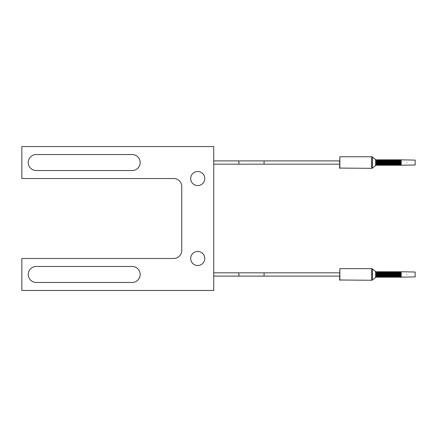 <?xml version="1.0" encoding="UTF-8"?>
<svg xmlns="http://www.w3.org/2000/svg" width="437" height="437" viewBox="0 0 437 437"><rect width="100%" height="100%" fill="white"/><g stroke="black" fill="none" stroke-linecap="round" stroke-linejoin="round"><path stroke-width="0.66" d="M21.85 178.525L173.746 178.525A7.997 7.997 0 0 1 181.737 186.523L181.737 250.477A7.997 7.997 0 0 1 173.746 258.475L21.85 258.475L21.85 290.452L213.715 290.452L213.715 146.548L21.85 146.548L21.85 178.525M132.171 154.545L36.238 154.545A7.997 7.997 0 0 0 28.247 162.537A7.997 7.997 0 0 0 36.238 170.534L132.171 170.534A7.997 7.997 0 0 0 140.168 162.537A7.997 7.997 0 0 0 132.171 154.545A7.997 7.997 0 0 1 140.168 162.537A7.997 7.997 0 0 1 132.171 170.534L36.238 170.534A7.997 7.997 0 0 1 28.247 162.537A7.997 7.997 0 0 1 36.238 154.545L132.171 154.545M132.171 266.466L36.238 266.466A7.997 7.997 0 0 0 28.247 274.463A7.997 7.997 0 0 0 36.238 282.455L132.171 282.455A7.997 7.997 0 0 0 140.168 274.463A7.997 7.997 0 0 0 132.171 266.466A7.997 7.997 0 0 1 140.168 274.463A7.997 7.997 0 0 1 132.171 282.455L36.238 282.455A7.997 7.997 0 0 1 28.247 274.463A7.997 7.997 0 0 1 36.238 266.466L132.171 266.466M190.69 258.475A7.036 7.036 0 0 0 197.726 265.505A7.036 7.036 0 0 0 204.762 258.475A7.036 7.036 0 0 0 197.726 251.439A7.036 7.036 0 0 0 190.69 258.475M190.69 178.525A7.036 7.036 0 0 0 197.726 185.561A7.036 7.036 0 0 0 204.762 178.525A7.036 7.036 0 0 0 197.726 171.495A7.036 7.036 0 0 0 190.69 178.525M339.615 162.537L339.615 160.903L264.074 160.903L264.074 164.175L339.615 164.175M372.439 279.975A1.256 1.256 180 0 1 371.652 280.254L339.615 280.002L339.866 268.668L371.652 268.668A1.256 1.256 0 0 1 372.439 268.946L375.525 271.415A1.256 1.256 0 0 0 376.312 271.694L376.312 277.233A1.256 1.256 180 0 0 375.525 277.506L372.439 279.975L372.439 268.946M377.082 274.463L377.175 271.694L377.082 274.463M377.836 274.463L377.934 271.694L377.836 274.463M378.595 274.463L378.688 271.694L378.595 274.463M379.349 274.463L379.442 271.694L379.349 274.463M380.103 274.463L380.195 271.694L380.103 274.463M380.862 274.463L380.955 271.694L380.862 274.463M381.616 274.463L381.709 271.694L381.616 274.463M382.37 274.463L382.462 271.694L382.37 274.463M383.123 274.463L383.222 271.694L383.123 274.463M383.883 274.463L383.976 271.694L383.883 274.463M384.636 274.463L384.729 271.694L384.636 274.463M385.39 274.463L385.483 271.694L385.39 274.463M386.15 274.463L386.242 271.694L386.15 274.463M386.903 274.463L386.996 271.694L386.903 274.463M387.657 274.463L387.75 271.694L387.657 274.463M388.411 274.463L388.509 271.694L388.411 274.463M389.17 274.463L389.263 271.694L389.17 274.463M389.924 274.463L390.017 271.694L389.924 274.463M390.678 274.463L390.771 271.694L390.678 274.463M391.437 274.463L391.53 271.694L391.437 274.463M392.191 274.463L392.284 271.694L392.191 274.463M392.945 274.463L393.038 271.694L392.945 274.463M393.699 274.463L393.792 271.694L393.699 274.463M394.458 274.463L394.551 271.694L394.458 274.463M395.212 274.463L395.305 271.694L395.212 274.463M395.966 274.463L396.059 271.694L395.966 274.463M396.725 274.463L396.818 271.694L396.725 274.463M397.479 274.463L397.572 271.694L397.479 274.463M398.233 274.463L398.326 271.694L398.233 274.463M398.986 274.463L399.079 271.694L398.986 274.463M399.746 274.463L399.839 271.694L399.746 274.463M400.592 271.694L400.5 277.233L400.592 271.694L400.866 272.016L401.177 271.781L401.237 277.167L401.177 271.781M376.312 277.233L376.312 271.694M376.388 271.694L376.388 277.233M406.842 274.463C406.842 277.937 406.842 277.937 406.842 274.463C406.842 270.984 406.842 270.984 406.842 274.463M401.237 271.754L415.15 272.033L415.15 276.894L401.237 277.167M415.15 273.114L415.15 275.807L415.15 273.114M372.439 168.054A1.256 1.256 180 0 1 371.652 168.332L339.615 168.081L339.866 156.746L371.652 156.746A1.256 1.256 0 0 1 372.439 157.025L375.525 159.494A1.256 1.256 0 0 0 376.312 159.767L376.312 165.306A1.256 1.256 180 0 0 375.525 165.585L372.439 168.054L372.439 157.025M377.082 162.537L377.175 159.767L377.082 162.537M377.836 162.537L377.934 159.767L377.836 162.537M378.595 162.537L378.688 159.767L378.595 162.537M379.349 162.537L379.442 159.767L379.349 162.537M380.103 162.537L380.195 159.767L380.103 162.537M380.862 162.537L380.955 159.767L380.862 162.537M381.616 162.537L381.709 159.767L381.616 162.537M382.37 162.537L382.462 159.767L382.37 162.537M383.123 162.537L383.222 159.767L383.123 162.537M383.883 162.537L383.976 159.767L383.883 162.537M384.636 162.537L384.729 159.767L384.636 162.537M385.39 162.537L385.483 159.767L385.39 162.537M386.15 162.537L386.242 159.767L386.15 162.537M386.903 162.537L386.996 159.767L386.903 162.537M387.657 162.537L387.75 159.767L387.657 162.537M388.411 162.537L388.509 159.767L388.411 162.537M389.17 162.537L389.263 159.767L389.17 162.537M389.924 162.537L390.017 159.767L389.924 162.537M390.678 162.537L390.771 159.767L390.678 162.537M391.437 162.537L391.53 159.767L391.437 162.537M392.191 162.537L392.284 159.767L392.191 162.537M392.945 162.537L393.038 159.767L392.945 162.537M393.699 162.537L393.792 159.767L393.699 162.537M394.458 162.537L394.551 159.767L394.458 162.537M395.212 162.537L395.305 159.767L395.212 162.537M395.966 162.537L396.059 159.767L395.966 162.537M396.725 162.537L396.818 159.767L396.725 162.537M397.479 162.537L397.572 159.767L397.479 162.537M398.233 162.537L398.326 159.767L398.233 162.537M398.986 162.537L399.079 159.767L398.986 162.537M399.746 162.537L399.839 159.767L399.746 162.537M400.592 159.767L400.5 165.306L400.592 159.767L400.866 160.095L401.177 159.86L401.237 165.246L401.177 159.86M376.312 165.306L376.312 159.767M376.388 159.767L376.388 165.306M406.842 162.537C406.842 166.016 406.842 166.016 406.842 162.537C406.842 159.063 406.842 159.063 406.842 162.537M401.237 159.833L415.15 160.106L415.15 164.968L401.237 165.246M415.15 161.193L415.15 163.886L415.15 161.193M339.615 276.097L264.074 276.097L264.074 272.825L339.615 272.825M264.074 276.097L238.897 276.097L238.897 272.825L264.074 272.825M264.074 164.175L238.897 164.175L238.897 160.903L264.074 160.903M339.866 280.254L339.866 268.668M371.652 280.254L371.652 268.668M375.525 271.415L375.525 277.506M377.082 277.233L377.082 271.694M376.809 272.016L376.443 277.205M377.175 271.694L377.175 277.233M377.448 276.905L377.836 271.694M377.934 271.694L377.934 277.233M378.207 276.905L378.595 271.694M378.688 271.694L378.688 277.233M378.961 276.905L379.349 271.694M379.442 271.694L379.442 277.233M379.715 276.905L380.103 271.694M380.195 271.694L380.195 277.233M380.469 276.905L380.862 271.694M380.955 271.694L380.955 277.233M381.228 276.905L381.616 271.694M381.709 271.694L381.709 277.233M381.982 276.905L382.37 271.694M382.462 271.694L382.462 277.233M382.736 276.905L383.123 271.694M383.222 271.694L383.222 277.233M383.495 276.905L383.883 271.694M383.976 271.694L383.976 277.233M384.249 276.905L384.636 271.694M384.729 271.694L384.729 277.233M385.002 276.905L385.39 271.694M385.483 271.694L385.483 277.233M385.756 276.905L386.15 271.694M386.242 271.694L386.242 277.233M386.516 276.905L386.903 271.694M386.996 271.694L386.996 277.233M387.269 276.905L387.657 271.694M387.75 271.694L387.75 277.233M388.023 276.905L388.411 271.694M388.509 271.694L388.509 277.233M388.783 276.905L389.17 271.694M389.263 271.694L389.263 277.233M389.536 276.905L389.924 271.694M390.017 271.694L390.017 277.233M390.29 276.905L390.678 271.694M390.771 271.694L390.771 277.233M391.044 276.905L391.437 271.694M391.53 271.694L391.53 277.233M391.803 276.905L392.191 271.694M392.284 271.694L392.284 277.233M392.557 276.905L392.945 271.694M393.038 271.694L393.038 277.233M393.311 276.905L393.699 271.694M393.792 271.694L393.792 277.233M394.065 276.905L394.458 271.694M394.551 271.694L394.551 277.233M394.824 276.905L395.212 271.694M395.305 271.694L395.305 277.233M395.578 276.905L395.966 271.694M396.059 271.694L396.059 277.233M396.332 276.905L396.725 271.694M396.818 271.694L396.818 277.233M397.091 276.905L397.479 271.694M397.572 271.694L397.572 277.233M397.845 276.905L398.233 271.694M398.326 271.694L398.326 277.233M398.599 276.905L398.986 271.694M399.079 271.694L399.079 277.233M399.352 276.905L399.746 271.694M399.839 271.694L399.839 277.233M400.112 276.905L400.5 271.694M400.98 272.016L400.98 276.905L400.866 272.016M339.866 168.332L339.866 156.746M371.652 168.332L371.652 156.746M375.525 159.494L375.525 165.585M377.082 165.306L377.082 159.767M376.809 160.095L376.443 165.284M377.175 159.767L377.175 165.306M377.448 164.984L377.836 159.767M377.934 159.767L377.934 165.306M378.207 164.984L378.595 159.767M378.688 159.767L378.688 165.306M378.961 164.984L379.349 159.767M379.442 159.767L379.442 165.306M379.715 164.984L380.103 159.767M380.195 159.767L380.195 165.306M380.469 164.984L380.862 159.767M380.955 159.767L380.955 165.306M381.228 164.984L381.616 159.767M381.709 159.767L381.709 165.306M381.982 164.984L382.37 159.767M382.462 159.767L382.462 165.306M382.736 164.984L383.123 159.767M383.222 159.767L383.222 165.306M383.495 164.984L383.883 159.767M383.976 159.767L383.976 165.306M384.249 164.984L384.636 159.767M384.729 159.767L384.729 165.306M385.002 164.984L385.39 159.767M385.483 159.767L385.483 165.306M385.756 164.984L386.15 159.767M386.242 159.767L386.242 165.306M386.516 164.984L386.903 159.767M386.996 159.767L386.996 165.306M387.269 164.984L387.657 159.767M387.75 159.767L387.75 165.306M388.023 164.984L388.411 159.767M388.509 159.767L388.509 165.306M388.783 164.984L389.17 159.767M389.263 159.767L389.263 165.306M389.536 164.984L389.924 159.767M390.017 159.767L390.017 165.306M390.29 164.984L390.678 159.767M390.771 159.767L390.771 165.306M391.044 164.984L391.437 159.767M391.53 159.767L391.53 165.306M391.803 164.984L392.191 159.767M392.284 159.767L392.284 165.306M392.557 164.984L392.945 159.767M393.038 159.767L393.038 165.306M393.311 164.984L393.699 159.767M393.792 159.767L393.792 165.306M394.065 164.984L394.458 159.767M394.551 159.767L394.551 165.306M394.824 164.984L395.212 159.767M395.305 159.767L395.305 165.306M395.578 164.984L395.966 159.767M396.059 159.767L396.059 165.306M396.332 164.984L396.725 159.767M396.818 159.767L396.818 165.306M397.091 164.984L397.479 159.767M397.572 159.767L397.572 165.306M397.845 164.984L398.233 159.767M398.326 159.767L398.326 165.306M398.599 164.984L398.986 159.767M399.079 159.767L399.079 165.306M399.352 164.984L399.746 159.767M399.839 159.767L399.839 165.306M400.112 164.984L400.5 159.767M400.98 160.095L400.98 164.984L400.866 160.095M238.897 276.097L213.715 276.097M238.897 272.825L213.715 272.825M238.897 164.175L213.715 164.175M238.897 160.903L213.715 160.903M376.694 272.016L376.443 271.716M377.563 276.905L377.836 277.233M378.322 276.905L378.595 277.233M379.076 276.905L379.349 277.233M379.829 276.905L380.103 277.233M380.589 276.905L380.862 277.233M381.343 276.905L381.616 277.233M382.096 276.905L382.37 277.233M382.85 276.905L383.123 277.233M383.61 276.905L383.883 277.233M384.363 276.905L384.636 277.233M385.117 276.905L385.39 277.233M385.876 276.905L386.15 277.233M386.63 276.905L386.903 277.233M387.384 276.905L387.657 277.233M388.138 276.905L388.411 277.233M388.897 276.905L389.17 277.233M389.651 276.905L389.924 277.233M390.405 276.905L390.678 277.233M391.164 276.905L391.437 277.233M391.918 276.905L392.191 277.233M392.672 276.905L392.945 277.233M393.426 276.905L393.699 277.233M394.185 276.905L394.458 277.233M394.939 276.905L395.212 277.233M395.693 276.905L395.966 277.233M396.452 276.905L396.725 277.233M397.206 276.905L397.479 277.233M397.96 276.905L398.233 277.233M398.713 276.905L398.986 277.233M399.473 276.905L399.746 277.233M400.226 276.905L400.5 277.233M400.866 276.905L400.592 277.233M376.694 160.095L376.443 159.795M377.563 164.984L377.836 165.306M378.322 164.984L378.595 165.306M379.076 164.984L379.349 165.306M379.829 164.984L380.103 165.306M380.589 164.984L380.862 165.306M381.343 164.984L381.616 165.306M382.096 164.984L382.37 165.306M382.85 164.984L383.123 165.306M383.61 164.984L383.883 165.306M384.363 164.984L384.636 165.306M385.117 164.984L385.39 165.306M385.876 164.984L386.15 165.306M386.63 164.984L386.903 165.306M387.384 164.984L387.657 165.306M388.138 164.984L388.411 165.306M388.897 164.984L389.17 165.306M389.651 164.984L389.924 165.306M390.405 164.984L390.678 165.306M391.164 164.984L391.437 165.306M391.918 164.984L392.191 165.306M392.672 164.984L392.945 165.306M393.426 164.984L393.699 165.306M394.185 164.984L394.458 165.306M394.939 164.984L395.212 165.306M395.693 164.984L395.966 165.306M396.452 164.984L396.725 165.306M397.206 164.984L397.479 165.306M397.96 164.984L398.233 165.306M398.713 164.984L398.986 165.306M399.473 164.984L399.746 165.306M400.226 164.984L400.5 165.306M400.866 164.984L400.592 165.306"/></g></svg>
